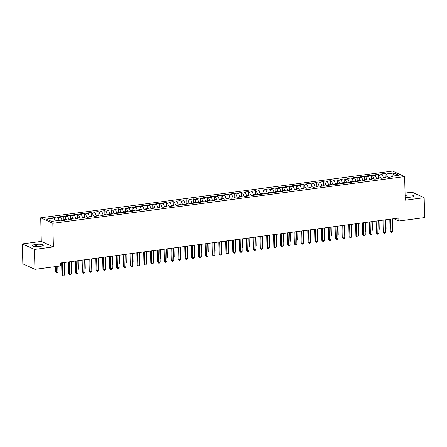 <?xml version="1.0" encoding="UTF-8"?>
<svg xmlns="http://www.w3.org/2000/svg" width="447" height="447" viewBox="0 0 447 447"><rect width="100%" height="100%" fill="white"/><g stroke="black" fill="none" stroke-linecap="round" stroke-linejoin="round"><path stroke-width="0.67" d="M22.35 243.911L34.447 249.432L53.389 246.917L41.286 241.397L22.35 243.911L22.836 263.831L34.933 269.345L60.714 265.926L60.641 262.976L398.802 218.069L398.875 221.019L424.65 217.594L424.164 197.68L412.067 192.16L405.049 193.093M41.286 241.397L40.711 217.79L392.55 171.067L404.647 176.587L52.813 223.31L40.711 217.79M392.745 176.084L393.824 172.978L386.303 173.978L385.141 173.447L381.04 173.995L382.202 174.52L379.464 174.883L378.307 174.358L374.206 174.9L375.363 175.431L372.63 175.794L371.468 175.263L367.367 175.805L368.529 176.336L365.791 176.699L364.629 176.168L360.528 176.716L361.69 177.247L358.958 177.61L357.796 177.079L353.694 177.621L354.851 178.152L352.119 178.515L350.956 177.984L346.855 178.532L348.017 179.063L345.28 179.426L344.117 178.895L340.016 179.437L341.178 179.968L338.446 180.331L337.284 179.8L333.183 180.348L334.339 180.879L331.607 181.242L330.445 180.711L326.344 181.253L327.506 181.784L324.768 182.147L323.611 181.616L319.504 182.164L320.667 182.694L317.934 183.058L316.772 182.527L312.671 183.069L313.828 183.6L311.095 183.963L309.933 183.432L305.832 183.98L306.994 184.51L304.256 184.874L303.1 184.343L298.993 184.885L300.155 185.416L297.423 185.779L296.26 185.248L292.159 185.796L293.321 186.326L290.584 186.69L289.421 186.159L285.32 186.701L286.482 187.232L283.744 187.595L282.588 187.064L278.487 187.611L279.643 188.142L276.911 188.505L275.749 187.975L271.647 188.517L272.81 189.047L270.072 189.411L268.91 188.88L264.808 189.427L265.971 189.958L263.238 190.321L262.076 189.791L257.975 190.333L259.131 190.863L256.399 191.227L255.237 190.696L251.136 191.243L252.298 191.774L249.56 192.137L248.398 191.607L244.297 192.149L245.459 192.679L242.727 193.043L241.564 192.512L237.463 193.059L238.62 193.59L235.887 193.953L234.725 193.422L230.624 193.964L231.786 194.495L229.048 194.858L227.892 194.328L223.785 194.875L224.947 195.406L222.215 195.769L221.053 195.238L216.951 195.78L218.108 196.311L215.376 196.674L214.214 196.144L210.112 196.691L211.275 197.222L208.537 197.585L207.38 197.054L203.273 197.596L204.435 198.127L201.703 198.49L200.541 197.96L196.44 198.507L197.602 199.038L194.864 199.401L193.702 198.87L189.601 199.412L190.763 199.943L188.025 200.306L186.868 199.775L182.767 200.323L183.924 200.854L181.191 201.217L180.029 200.686L175.928 201.228L177.09 201.759L174.352 202.122L173.19 201.591L169.089 202.139L170.251 202.67L167.519 203.033L166.357 202.502L162.255 203.044L163.412 203.575L160.68 203.938L159.518 203.407L155.416 203.955L156.579 204.486L153.841 204.849L152.678 204.318L148.577 204.86L149.739 205.391L147.007 205.754L145.845 205.223L141.744 205.771L142.9 206.302L140.168 206.665L139.006 206.134L134.905 206.676L136.067 207.207L133.329 207.57L132.172 207.039L128.065 207.587L129.228 208.112L126.495 208.475L125.333 207.95L121.232 208.492L122.389 209.023L119.656 209.386L118.494 208.855L114.393 209.403L115.555 209.928L112.817 210.291L111.661 209.766L107.554 210.308L108.716 210.839L105.984 211.202L104.821 210.671L100.72 211.219L101.882 211.744L99.145 212.107L97.982 211.582L93.881 212.124L95.043 212.655L92.305 213.018L91.149 212.487L87.048 213.035L88.204 213.56L85.472 213.923L84.31 213.398L80.209 213.94L81.371 214.471L78.633 214.834L77.471 214.303L73.369 214.851L74.532 215.376L71.799 215.739L70.637 215.214L66.536 215.756L67.693 216.287L64.96 216.65L63.798 216.119L59.697 216.666L60.859 217.192L58.121 217.555L56.965 217.03L52.858 217.572L54.02 218.102L55.115 220.924M393.824 172.978L398.858 175.274L391.337 176.274L390.952 177.006M54.02 218.102L46.499 219.103L51.534 221.399L59.054 220.399L60.216 220.93L64.318 220.382L63.156 219.857L65.893 219.494L67.056 220.019L71.157 219.477L69.995 218.946L72.732 218.583L73.889 219.114L77.996 218.566L76.834 218.041L79.566 217.678L80.728 218.203L84.829 217.661L83.667 217.13L86.405 216.767L87.567 217.298L91.669 216.75L90.506 216.225L93.244 215.862L94.401 216.387L98.502 215.845L97.345 215.314L100.078 214.951L101.24 215.482L105.341 214.934L104.179 214.409L106.917 214.046L108.079 214.571L112.18 214.029L111.018 213.498L113.75 213.135L114.913 213.666L119.014 213.118L117.857 212.593L120.589 212.23L121.752 212.755L125.853 212.213L124.691 211.682L127.429 211.319L128.585 211.85L132.692 211.302L131.53 210.777L134.262 210.414L135.424 210.939L139.525 210.397L138.369 209.867L141.101 209.503L142.263 210.034L146.365 209.487L145.202 208.961L147.94 208.598L149.097 209.123L153.204 208.581L152.041 208.051L154.774 207.687L155.936 208.218L160.037 207.671L158.875 207.145L161.613 206.782L162.775 207.307L166.876 206.765L165.714 206.235L168.452 205.871L169.609 206.402L173.71 205.855L172.553 205.329L175.285 204.966L176.448 205.491L180.549 204.95L179.387 204.419L182.125 204.055L183.287 204.586L187.388 204.039L186.226 203.514L188.958 203.15L190.12 203.676L194.221 203.134L193.065 202.603L195.797 202.24L196.959 202.77L201.061 202.223L199.898 201.698L202.636 201.334L203.798 201.86L207.9 201.318L206.737 200.787L209.47 200.424L210.632 200.954L214.733 200.407L213.577 199.882L216.309 199.518L217.471 200.044L221.572 199.502L220.41 198.971L223.148 198.608L224.305 199.138L228.411 198.597L227.249 198.066L229.982 197.703L231.144 198.233L235.245 197.686L234.088 197.155L236.821 196.792L237.983 197.323L242.084 196.781L240.922 196.25L243.66 195.887L244.816 196.417L248.923 195.87L247.761 195.339L250.493 194.976L251.655 195.507L255.757 194.965L254.594 194.434L257.332 194.071L258.495 194.601L262.596 194.054L261.434 193.523L264.171 193.16L265.328 193.691L269.429 193.149L268.273 192.618L271.005 192.255L272.167 192.786L276.268 192.238L275.106 191.707L277.844 191.344L279.006 191.875L283.107 191.333L281.945 190.802L284.678 190.439L285.84 190.97L289.941 190.422L288.784 189.891L291.517 189.528L292.679 190.059L296.78 189.517L295.618 188.986L298.356 188.623L299.518 189.154L303.619 188.606L302.457 188.075L305.189 187.712L306.351 188.243L310.453 187.701L309.296 187.17L312.028 186.807L313.191 187.338L317.292 186.79L316.13 186.259L318.867 185.896L320.024 186.427L324.131 185.885L322.969 185.354L325.701 184.991L326.863 185.522L330.964 184.974L329.808 184.443L332.54 184.08L333.702 184.611L337.803 184.069L336.641 183.538L339.379 183.175L340.536 183.706L344.643 183.158L343.48 182.627L346.213 182.264L347.375 182.795L351.476 182.253L350.314 181.722L353.052 181.359L354.214 181.89L358.315 181.342L357.153 180.811L359.891 180.448L361.047 180.979L365.149 180.437L363.992 179.906L366.724 179.543L367.887 180.074L371.988 179.526L370.826 178.996L373.563 178.632L374.726 179.163L378.827 178.621L377.665 178.09L380.397 177.727L381.559 178.258L385.66 177.71L384.504 177.18L387.236 176.816L388.398 177.347L392.5 176.805L391.337 176.274M58.121 217.555L59.267 220.494M60.859 217.192L62.206 220.667M64.96 216.65L66.1 219.589M67.693 216.287L69.045 219.756M63.156 219.857L62.77 220.589M71.799 215.739L72.939 218.678M74.532 215.376L75.884 218.851M69.995 218.946L69.609 219.684M78.633 214.834L79.778 217.773M81.371 214.471L82.717 217.94M76.834 218.041L76.448 218.773M85.472 213.923L86.612 216.862M88.204 213.56L89.556 217.035M83.667 217.13L83.282 217.868M92.305 213.018L93.451 215.957M95.043 212.655L96.396 216.124M90.506 216.225L90.121 216.957M99.145 212.107L100.29 215.046M101.882 211.744L103.229 215.219M97.345 215.314L96.96 216.052M105.984 211.202L107.124 214.141M108.716 210.839L110.068 214.309M104.179 214.409L103.793 215.141M112.817 210.291L113.963 213.23M115.555 209.928L116.902 213.403M111.018 213.498L110.632 214.236M119.656 209.386L120.802 212.325M122.389 209.023L123.741 212.493M117.857 212.593L117.472 213.325M126.495 208.475L127.635 211.414M129.228 208.112L130.58 211.587M124.691 211.682L124.305 212.42M133.329 207.57L134.474 210.509M136.067 207.207L137.413 210.677M131.53 210.777L131.144 211.509M140.168 206.665L141.308 209.598M142.9 206.302L144.252 209.772M138.369 209.867L137.978 210.604M147.007 205.754L148.147 208.693M149.739 205.391L151.092 208.861M145.202 208.961L144.817 209.693M153.841 204.849L154.986 207.782M156.579 204.486L157.925 207.956M152.041 208.051L151.656 208.788M160.68 203.938L161.82 206.877M163.412 203.575L164.764 207.045M158.875 207.145L158.489 207.877M167.519 203.033L168.659 205.966M170.251 202.67L171.603 206.14M165.714 206.235L165.329 206.972M174.352 202.122L175.498 205.061M177.09 201.759L178.437 205.229M172.553 205.329L172.168 206.061M181.191 201.217L182.331 204.15M183.924 200.854L185.276 204.324M179.387 204.419L179.001 205.156M188.025 200.306L189.17 203.245M190.763 199.943L192.115 203.413M186.226 203.514L185.84 204.245M194.864 199.401L196.01 202.335M197.602 199.038L198.949 202.508M193.065 202.603L192.679 203.34M201.703 198.49L202.843 201.429M204.435 198.127L205.788 201.597M199.898 201.698L199.513 202.43M208.537 197.585L209.682 200.519M211.275 197.222L212.621 200.692M206.737 200.787L206.352 201.524M215.376 196.674L216.521 199.613M218.108 196.311L219.46 199.781M213.577 199.882L213.191 200.614M222.215 195.769L223.355 198.703M224.947 195.406L226.299 198.876M220.41 198.971L220.025 199.708M229.048 194.858L230.194 197.797M231.786 194.495L233.133 197.965M227.249 198.066L226.864 198.798M235.887 193.953L237.027 196.887M238.62 193.59L239.972 197.06M234.088 197.155L233.697 197.892M242.727 193.043L243.866 195.982M245.459 192.679L246.811 196.149M240.922 196.25L240.536 196.982M249.56 192.137L250.706 195.071M252.298 191.774L253.645 195.244M247.761 195.339L247.375 196.077M256.399 191.227L257.539 194.166M259.131 190.863L260.484 194.333M254.594 194.434L254.209 195.166M263.238 190.321L264.378 193.255M265.971 189.958L267.323 193.428M261.434 193.523L261.048 194.261M270.072 189.411L271.217 192.35M272.81 189.047L274.156 192.517M268.273 192.618L267.887 193.35M276.911 188.505L278.051 191.439M279.643 188.142L280.995 191.612M275.106 191.707L274.721 192.445M283.744 187.595L284.89 190.534M286.482 187.232L287.834 190.701M281.945 190.802L281.56 191.534M290.584 186.69L291.729 189.623M293.321 186.326L294.668 189.796M288.784 189.891L288.399 190.629M297.423 185.779L298.562 188.718M300.155 185.416L301.507 188.885M295.618 188.986L295.232 189.718M304.256 184.874L305.402 187.807M306.994 184.51L308.341 187.98M302.457 188.075L302.071 188.813M311.095 183.963L312.241 186.902M313.828 183.6L315.18 187.07M309.296 187.17L308.911 187.902M317.934 183.058L319.074 185.991M320.667 182.694L322.019 186.164M316.13 186.259L315.744 186.997M324.768 182.147L325.913 185.086M327.506 181.784L328.852 185.254M322.969 185.354L322.583 186.086M331.607 181.242L332.747 184.175M334.339 180.879L335.691 184.348M329.808 184.443L329.417 185.181M338.446 180.331L339.586 183.27M341.178 179.968L342.531 183.438M336.641 183.538L336.256 184.27M345.28 179.426L346.425 182.359M348.017 179.063L349.364 182.532M343.48 182.627L343.095 183.365M352.119 178.515L353.259 181.454M354.851 178.152L356.203 181.622M350.314 181.722L349.928 182.454M358.958 177.61L360.098 180.543M361.69 177.247L363.042 180.717M357.153 180.811L356.767 181.549M365.791 176.699L366.937 179.638M368.529 176.336L369.876 179.806M363.992 179.906L363.607 180.638M372.63 175.794L373.77 178.727M375.363 175.431L376.715 178.901M370.826 178.996L370.44 179.733M379.464 174.883L380.609 177.822M382.202 174.52L383.554 177.99M377.665 178.09L377.279 178.822M386.303 173.978L387.448 176.917M384.504 177.18L384.118 177.917M34.447 249.432L34.933 269.345M404.647 176.587L405.222 200.195L424.164 197.68M53.389 246.917L52.813 223.31M393.846 218.728L398.875 221.019M405.15 197.228A4.85 1.112 -1.4 0 0 410.089 197.216L411.318 197.054A4.85 1.112 -1.4 0 0 414.078 195.982A4.85 1.112 -1.4 0 0 407.133 195.143L405.904 195.305A4.85 1.112 -1.4 0 0 405.111 195.434M35.196 244.537A4.85 1.112 -1.4 0 0 32.435 245.61A4.85 1.112 -1.4 0 0 39.381 246.442L40.61 246.28A4.85 1.112 -1.4 0 0 43.37 245.207A4.85 1.112 -1.4 0 0 36.425 244.369L35.196 244.537L35.246 246.548M385.141 173.447L385.23 177.085M378.307 174.358L378.397 177.995M371.468 175.263L371.558 178.901M364.629 176.168L364.718 179.811M357.796 177.079L357.885 180.717M350.956 177.984L351.046 181.627M344.117 178.895L344.207 182.532M337.284 179.8L337.373 183.443M330.445 180.711L330.534 184.348M323.611 181.616L323.695 185.254M316.772 182.527L316.862 186.164M309.933 183.432L310.022 187.07M303.1 184.343L303.189 187.98M296.26 185.248L296.35 188.885M289.421 186.159L289.511 189.796M282.588 187.064L282.677 190.701M275.749 187.975L275.838 191.612M268.91 188.88L268.999 192.517M262.076 189.791L262.165 193.428M255.237 190.696L255.326 194.333M248.398 191.607L248.487 195.244M241.564 192.512L241.654 196.149M234.725 193.422L234.815 197.06M227.892 194.328L227.976 197.965M221.053 195.238L221.142 198.876M214.214 196.144L214.303 199.781M207.38 197.054L207.469 200.692M200.541 197.96L200.63 201.597M193.702 198.87L193.791 202.508M186.868 199.775L186.958 203.413M180.029 200.686L180.119 204.324M173.19 201.591L173.28 205.229M166.357 202.502L166.446 206.14M159.518 203.407L159.607 207.045M152.678 204.318L152.768 207.956M145.845 205.223L145.934 208.861M139.006 206.134L139.095 209.772M132.172 207.039L132.256 210.677M125.333 207.95L125.423 211.587M118.494 208.855L118.584 212.493M111.661 209.766L111.75 213.403M104.821 210.671L104.911 214.309M97.982 211.582L98.072 215.219M91.149 212.487L91.238 216.124M84.31 213.398L84.399 217.035M77.471 214.303L77.56 217.94M70.637 215.214L70.727 218.851M63.798 216.119L63.887 219.756M56.965 217.03L57.048 220.667M389.812 219.265L390.108 231.2L390.924 231.574L390.622 219.153M392.634 231.345L391.896 232.261L391.214 232.351L390.924 231.574L392.634 231.345L392.326 218.929M391.214 232.351L390.108 231.2M385.7 228.417L386.091 228.361L385.884 219.784M386.091 228.361L385.711 228.836M382.978 220.17L383.269 232.11L384.085 232.479L383.783 220.064M385.795 232.256L385.063 233.172L384.375 233.261L384.085 232.479L385.795 232.256L385.493 219.835M384.375 233.261L383.269 232.11M376.139 221.075L376.43 233.016L377.251 233.39L376.944 220.969M378.961 233.161L378.223 234.077L377.542 234.167L377.251 233.39L378.961 233.161L378.654 220.745M377.542 234.167L376.43 233.016M378.866 229.322L379.257 229.272L379.045 220.689M379.257 229.272L378.877 229.747M372.027 230.233L372.418 230.177L372.211 221.6M372.418 230.177L372.038 230.652M369.3 221.986L369.596 233.926L370.412 234.295L370.11 221.88M372.122 234.072L371.384 234.982L370.703 235.077L370.412 234.295L372.122 234.072L371.82 221.651M370.703 235.077L369.596 233.926M362.467 222.891L362.757 234.831L363.573 235.206L363.271 222.785M365.283 234.977L364.551 235.893L363.864 235.982L363.573 235.206L365.283 234.977L364.981 222.561M363.864 235.982L362.757 234.831M365.188 231.138L365.579 231.088L365.372 222.505M365.579 231.088L365.199 231.563M358.354 232.049L358.745 231.993L358.533 223.416M358.745 231.993L358.365 232.468M355.628 223.802L355.918 235.742L356.74 236.111L356.432 223.696M358.449 235.887L357.712 236.798L357.03 236.893L356.74 236.111L358.449 235.887L358.142 223.466M357.03 236.893L355.918 235.742M351.515 232.954L351.906 232.904L351.7 224.321M351.906 232.904L351.526 233.379M348.794 224.707L349.085 236.647L349.9 237.022L349.599 224.601M351.61 236.793L350.873 237.709L350.191 237.798L349.9 237.022L351.61 236.793L351.308 224.377M350.191 237.798L349.085 236.647M344.676 233.865L345.073 233.809L344.861 225.232M345.073 233.809L344.687 234.284M341.955 225.618L342.246 237.558L343.061 237.927L342.76 225.512M344.771 237.703L344.039 238.614L343.352 238.709L343.061 237.927L344.771 237.703L344.469 225.282M343.352 238.709L342.246 237.558M337.843 234.77L338.234 234.72L338.021 226.137M338.234 234.72L337.854 235.195M335.116 226.523L335.406 238.463L336.228 238.838L335.921 226.417M337.938 238.609L337.2 239.525L336.518 239.614L336.228 238.838L337.938 238.609L337.63 226.193M336.518 239.614L335.406 238.463M331.003 235.681L331.395 235.625L331.188 227.048M331.395 235.625L331.015 236.1M328.282 227.434L328.573 239.374L329.389 239.743L329.087 227.327M331.098 239.519L330.367 240.43L329.679 240.525L329.389 239.743L331.098 239.519L330.797 227.098M329.679 240.525L328.573 239.374M324.17 236.586L324.561 236.536L324.349 227.953M324.561 236.536L324.176 237.011M321.443 228.339L321.734 240.279L322.55 240.654L322.248 228.233M324.259 240.425L323.527 241.341L322.846 241.43L322.55 240.654L324.259 240.425L323.958 228.009M322.846 241.43L321.734 240.279M317.331 237.497L317.722 237.441L317.51 228.864M317.722 237.441L317.342 237.916M314.604 229.25L314.9 241.19L315.716 241.559L315.409 229.143M317.426 241.335L316.688 242.246L316.007 242.341L315.716 241.559L317.426 241.335L317.119 228.914M316.007 242.341L314.9 241.19M310.492 238.402L310.883 238.352L310.676 229.769M310.883 238.352L310.503 238.827M307.771 230.155L308.061 242.095L308.877 242.47L308.575 230.049M310.587 242.24L309.855 243.157L309.168 243.246L308.877 242.47L310.587 242.24L310.285 229.825M309.168 243.246L308.061 242.095M303.658 239.307L304.049 239.257L303.837 230.68M304.049 239.257L303.664 239.732M300.932 231.065L301.222 243.006L302.043 243.375L301.736 230.959M303.748 243.151L303.016 244.062L302.334 244.157L302.043 243.375L303.748 243.151L303.446 230.73M302.334 244.157L301.222 243.006M296.819 240.218L297.21 240.168L296.998 231.585M297.21 240.168L296.83 240.642M294.092 231.971L294.389 243.911L295.204 244.285L294.903 231.864M296.914 244.056L296.177 244.973L295.495 245.062L295.204 244.285L296.914 244.056L296.607 231.641M295.495 245.062L294.389 243.911M289.98 241.123L290.371 241.073L290.164 232.496M290.371 241.073L289.991 241.548M287.259 232.881L287.55 244.816L288.365 245.191L288.064 232.775M290.075 244.967L289.343 245.878L288.656 245.973L288.365 245.191L290.075 244.967L289.773 232.546M288.656 245.973L287.55 244.816M283.147 242.034L283.538 241.983L283.325 233.401M283.538 241.983L283.158 242.458M280.42 233.787L280.71 245.727L281.532 246.101L281.224 233.68M283.242 245.872L282.504 246.789L281.822 246.878L281.532 246.101L283.242 245.872L282.934 233.457M281.822 246.878L280.71 245.727M276.307 242.939L276.699 242.889L276.492 234.312M276.699 242.889L276.319 243.364M273.581 234.697L273.877 246.632L274.693 247.007L274.391 234.591M276.402 246.783L275.665 247.694L274.983 247.789L274.693 247.007L276.402 246.783L276.101 234.362M274.983 247.789L273.877 246.632M269.468 243.85L269.859 243.799L269.653 235.217M269.859 243.799L269.48 244.274M266.747 235.603L267.038 247.543L267.854 247.917L267.552 235.496M269.563 247.688L268.831 248.605L268.144 248.694L267.854 247.917L269.563 247.688L269.262 235.273M268.144 248.694L267.038 247.543M262.635 244.755L263.026 244.705L262.814 236.128M263.026 244.705L262.646 245.179M259.908 236.513L260.199 248.448L261.02 248.823L260.713 236.407M262.73 248.599L261.992 249.51L261.311 249.605L261.02 248.823L262.73 248.599L262.423 236.178M261.311 249.605L260.199 248.448M255.796 245.666L256.187 245.615L255.98 237.033M256.187 245.615L255.807 246.09M253.075 237.418L253.365 249.359L254.181 249.733L253.879 237.312M255.891 249.504L255.153 250.421L254.472 250.51L254.181 249.733L255.891 249.504L255.589 237.089M254.472 250.51L253.365 249.359M248.962 246.571L249.353 246.52L249.141 237.944M249.353 246.52L248.968 246.995M246.236 238.329L246.526 250.264L247.342 250.638L247.04 238.223M249.052 250.415L248.32 251.326L247.632 251.421L247.342 250.638L249.052 250.415L248.75 237.994M247.632 251.421L246.526 250.264M242.123 247.482L242.514 247.431L242.302 238.849M242.514 247.431L242.134 247.906M239.396 239.234L239.687 251.175L240.508 251.549L240.201 239.128M242.218 251.32L241.481 252.237L240.799 252.326L240.508 251.549L242.218 251.32L241.911 238.905M240.799 252.326L239.687 251.175M235.284 248.387L235.675 248.336L235.468 239.76M235.675 248.336L235.295 248.811M232.563 240.145L232.853 252.08L233.669 252.454L233.368 240.039M235.379 252.231L234.647 253.142L233.96 253.237L233.669 252.454L235.379 252.231L235.077 239.81M233.96 253.237L232.853 252.08M225.724 241.05L226.014 252.991L226.83 253.365L226.528 240.944M228.54 253.136L227.808 254.052L227.126 254.142L226.83 253.365L228.54 253.136L228.238 240.721M227.126 254.142L226.014 252.991M218.885 241.961L219.181 253.896L219.997 254.27L219.695 241.855M221.706 254.047L220.969 254.958L220.287 255.053L219.997 254.27L221.706 254.047L221.399 241.626M220.287 255.053L219.181 253.896M212.051 242.866L212.342 254.807L213.158 255.181L212.856 242.76M214.867 254.952L214.135 255.868L213.448 255.958L213.158 255.181L214.867 254.952L214.566 242.537M213.448 255.958L212.342 254.807M205.212 243.777L205.503 255.712L206.324 256.086L206.017 243.671M208.028 255.863L207.296 256.774L206.615 256.869L206.324 256.086L208.028 255.863L207.726 243.442M206.615 256.869L205.503 255.712M198.373 244.682L198.669 256.623L199.485 256.997L199.183 244.576M201.195 256.768L200.457 257.684L199.775 257.774L199.485 256.997L201.195 256.768L200.887 244.353M199.775 257.774L198.669 256.623M191.54 245.593L191.83 257.528L192.646 257.902L192.344 245.487M194.356 257.673L193.624 258.589L192.936 258.684L192.646 257.902L194.356 257.673L194.054 245.258M192.936 258.684L191.83 257.528M228.451 249.297L228.842 249.247L228.629 240.665M228.842 249.247L228.456 249.722M221.611 250.203L222.003 250.152L221.79 241.576M222.003 250.152L221.623 250.627M214.772 251.113L215.163 251.063L214.957 242.481M215.163 251.063L214.783 251.538M207.939 252.019L208.33 251.968L208.118 243.392M208.33 251.968L207.95 252.443M201.1 252.929L201.491 252.879L201.284 244.297M201.491 252.879L201.111 253.354M194.261 253.835L194.652 253.784L194.445 245.207M194.652 253.784L194.272 254.259M187.427 254.745L187.818 254.695L187.606 246.113M187.818 254.695L187.438 255.164M184.7 246.498L184.991 258.439L185.812 258.813L185.505 246.392M187.522 258.584L186.785 259.5L186.103 259.59L185.812 258.813L187.522 258.584L187.215 246.168M186.103 259.59L184.991 258.439M180.588 255.65L180.979 255.6L180.772 247.023M180.979 255.6L180.599 256.075M177.861 247.409L178.157 259.344L178.973 259.718L178.671 247.303M180.683 259.489L179.945 260.405L179.264 260.5L178.973 259.718L180.683 259.489L180.381 247.074M179.264 260.5L178.157 259.344M173.749 256.561L174.14 256.511L173.933 247.929M174.14 256.511L173.76 256.98M171.028 248.314L171.318 260.255L172.134 260.629L171.832 248.208M173.844 260.4L173.112 261.316L172.425 261.406L172.134 260.629L173.844 260.4L173.542 247.979M172.425 261.406L171.318 260.255M166.915 257.466L167.307 257.416L167.094 248.839M167.307 257.416L166.927 257.891M164.189 249.225L164.479 261.16L165.301 261.534L164.993 249.119M167.01 261.305L166.273 262.221L165.591 262.316L165.301 261.534L167.01 261.305L166.703 248.89M165.591 262.316L164.479 261.16M160.076 258.377L160.467 258.327L160.261 249.744M160.467 258.327L160.087 258.796M157.355 250.13L157.646 262.071L158.462 262.445L158.16 250.024M160.171 262.216L159.434 263.132L158.752 263.222L158.462 262.445L160.171 262.216L159.87 249.795M158.752 263.222L157.646 262.071M153.243 259.282L153.634 259.232L153.422 250.655M153.634 259.232L153.248 259.707M150.516 251.041L150.807 262.976L151.622 263.35L151.321 250.935M153.332 263.121L152.6 264.037L151.913 264.127L151.622 263.35L153.332 263.121L153.03 250.706M151.913 264.127L150.807 262.976M146.404 260.193L146.795 260.143L146.582 251.56M146.795 260.143L146.415 260.612M143.677 251.946L143.968 263.886L144.789 264.261L144.482 251.84M146.499 264.032L145.761 264.948L145.079 265.037L144.789 264.261L146.499 264.032L146.191 251.611M145.079 265.037L143.968 263.886M139.565 261.098L139.956 261.048L139.749 252.471M139.956 261.048L139.576 261.523M136.843 252.857L137.134 264.792L137.95 265.166L137.648 252.751M139.66 264.937L138.928 265.853L138.24 265.943L137.95 265.166L139.66 264.937L139.358 252.521M138.24 265.943L137.134 264.792M132.731 262.009L133.122 261.959L132.91 253.376M133.122 261.959L132.737 262.428M130.004 253.762L130.295 265.702L131.111 266.077L130.809 253.656M132.82 265.848L132.088 266.764L131.407 266.853L131.111 266.077L132.82 265.848L132.519 253.427M131.407 266.853L130.295 265.702M125.892 262.914L126.283 262.864L126.071 254.287M126.283 262.864L125.903 263.339M123.165 254.673L123.461 266.608L124.277 266.982L123.975 254.566M125.987 266.753L125.249 267.669L124.568 267.759L124.277 266.982L125.987 266.753L125.68 254.337M124.568 267.759L123.461 266.608M119.053 263.825L119.444 263.769L119.237 255.192M119.444 263.769L119.064 264.244M116.332 255.578L116.622 267.518L117.438 267.893L117.136 255.472M119.148 267.664L118.416 268.58L117.729 268.669L117.438 267.893L119.148 267.664L118.846 255.243M117.729 268.669L116.622 267.518M112.219 264.73L112.61 264.68L112.398 256.103M112.61 264.68L112.231 265.155M109.493 256.489L109.783 268.423L110.605 268.798L110.297 256.382M112.309 268.569L111.577 269.485L110.895 269.575L110.605 268.798L112.309 268.569L112.007 256.153M110.895 269.575L109.783 268.423M105.38 265.641L105.771 265.585L105.565 257.008M105.771 265.585L105.391 266.06M102.654 257.394L102.95 269.334L103.765 269.709L103.464 257.288M105.475 269.48L104.738 270.396L104.056 270.485L103.765 269.709L105.475 269.48L105.168 257.059M104.056 270.485L102.95 269.334M98.541 266.546L98.932 266.496L98.726 257.919M98.932 266.496L98.552 266.971M95.82 258.305L96.111 270.239L96.926 270.614L96.625 258.198M98.636 270.385L97.904 271.301L97.217 271.39L96.926 270.614L98.636 270.385L98.334 257.969M97.217 271.39L96.111 270.239M91.708 267.457L92.099 267.401L91.886 258.824M92.099 267.401L91.719 267.876M88.981 259.21L89.271 271.15L90.093 271.525L89.786 259.104M91.803 271.295L91.065 272.212L90.383 272.301L90.093 271.525L91.803 271.295L91.495 258.874M90.383 272.301L89.271 271.15M84.869 268.362L85.26 268.312L85.053 259.735M85.26 268.312L84.88 268.787M82.142 260.12L82.438 272.055L83.254 272.43L82.952 260.014M84.964 272.201L84.226 273.117L83.544 273.206L83.254 272.43L84.964 272.201L84.662 259.785M83.544 273.206L82.438 272.055M78.029 269.273L78.421 269.217L78.214 260.64M78.421 269.217L78.041 269.692M75.308 261.026L75.599 272.966L76.415 273.335L76.113 260.919M78.124 273.111L77.392 274.028L76.705 274.117L76.415 273.335L78.124 273.111L77.823 260.69M76.705 274.117L75.599 272.966M71.196 270.178L71.587 270.128L71.375 261.551M71.587 270.128L71.207 270.603M68.469 261.936L68.76 273.871L69.581 274.246L69.274 261.83M71.291 274.017L70.553 274.933L69.872 275.022L69.581 274.246L71.291 274.017L70.984 261.601M69.872 275.022L68.76 273.871M64.357 271.089L64.748 271.033L64.541 262.456M64.748 271.033L64.368 271.508M61.636 262.842L61.926 274.782L62.742 275.151L62.44 262.735M64.452 274.927L63.714 275.844L63.033 275.933L62.742 275.151L64.452 274.927L64.15 262.506M63.033 275.933L61.926 274.782M55.26 266.647L55.383 271.798L56.205 272.173L57.914 271.944L57.775 266.317M56.065 266.541L56.495 272.949L55.383 271.798M57.914 271.944L57.177 272.86L56.495 272.949M407.189 197.378L407.133 195.143M405.954 197.317L405.904 195.305M36.481 246.604L36.425 244.369"/></g></svg>

